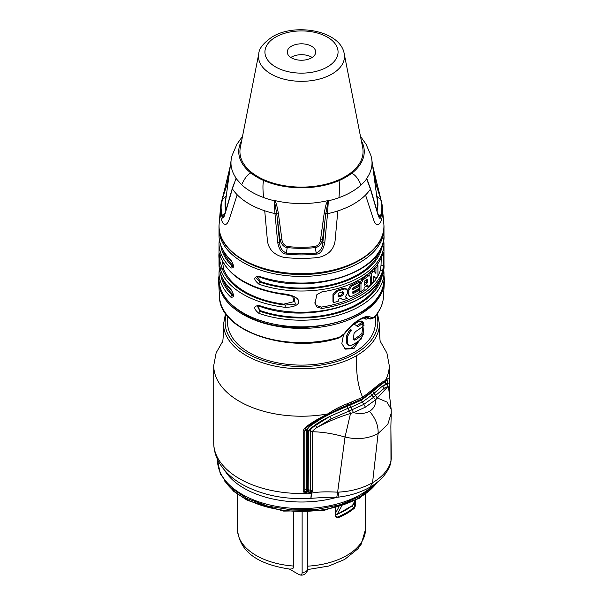 <?xml version="1.0" encoding="UTF-8"?>
<svg xmlns="http://www.w3.org/2000/svg" width="605" height="605" viewBox="0 0 605 605"><rect width="100%" height="100%" fill="white"/><g stroke="black" fill="none" stroke-linecap="round" stroke-linejoin="round"><path stroke-width="0.91" d="M356.451 321.943L362.387 321.429L363.832 333.801L353.948 348.593L345.349 349.123L341.833 343.557L343.398 335.329M227.109 315.485L227.593 323.856A73.939 42.69 0 0 0 274.352 362.13A73.939 42.69 0 0 0 353.781 352.602A73.939 42.69 0 0 0 375.395 323.856L375.879 315.485M380.28 341.356L386.913 353.055L389.265 365.549A87.77 50.669 180 0 1 385.204 380.779C383.252 381.142 379.539 383.691 374.064 388.433L362.637 397.296L348.019 403.467C340.918 406.084 334.21 409.555 327.88 413.88C310.441 422.608 302.22 428.673 303.218 432.061L303.218 491.517A1.626 0.938 0 0 0 304.814 490.579A1.626 0.938 0 0 0 304.814 490.542L304.814 431.161M387.238 380.106L387.555 383.313A1.626 0.938 0 0 0 386.02 383.857M384.651 381.778L385.204 380.779C388.962 377.263 390.308 377.8 389.242 382.39A1.626 0.938 180 0 1 387.555 383.313L387.555 384.84M311.204 496.342A12.191 1.112 -93.7 0 0 311.295 493.204L311.212 496.327A12.191 1.112 -93.7 0 1 310.72 498.369L310.72 498.369C284.758 499.821 261.95 495.177 242.295 484.454C232.116 478.691 224.44 471.469 219.252 462.772C215.622 456.51 213.777 449.863 213.724 442.845A87.77 50.669 0 0 0 239.436 478.676A87.77 50.669 0 0 0 304.988 493.476L303.218 491.517L306.425 492.062L306.493 493.801L304.988 493.476L305.555 491.994M310.72 492.939L310.002 491.857A1.626 0.938 120 0 0 310.365 490.678L310.252 431.267L312.293 431.773L312.513 491.154L310.72 492.939L308.157 493.733L308.066 492.001A86.538 49.965 180 0 1 306.425 492.062A3.252 1.875 0 0 0 306.433 491.835A1.626 1.323 -3.8 0 1 304.814 490.594L304.814 490.617M384.848 381.634L385.869 383.691M332.856 411.854L361.253 399.602L367.779 395.194M304.814 490.579L304.814 431.123A1.626 0.938 180 0 0 304.814 431.085L312.354 423.674L320.975 418.358M310.599 491.721L309.533 491.978L310.093 493.272A87.77 50.669 0 0 0 311.31 493.196L310.599 491.721L312.513 491.154L308.837 489.793L308.663 430.352A1.626 0.938 -0.2 0 0 307.401 430.079C307.363 428.166 310.471 425.383 316.74 421.73C322.125 417.745 332.243 412.618 347.104 406.356L361.261 400.26L372.65 391.601C389.824 377.255 384.167 382.836 385.801 384.818M388.697 387.661L388.697 389.393L388.697 387.654L386.633 384.394L388.1 386.345L388.69 388.569M390.898 424.914L390.974 461.381L390.278 464.731C387.102 473.148 381.316 480.022 372.93 485.369L370.094 487.108C360.799 492.394 350.098 495.752 337.998 497.181L324.9 497.355L310.857 498.361L311.31 493.196C317.073 491.865 325.845 491.525 337.628 492.175L345.031 437.022L350.522 413.449L353.426 412.633L365.45 407.135L375.629 399.814C375.841 404.813 373.792 408.64 369.496 411.309C365.042 413.691 359.688 414.138 353.426 412.633L352.155 409.676L363.802 404.405L373.595 397.296L375.629 399.814L388.1 386.345L384.372 388.168L375.493 395.564L377.323 397.977L387.003 402.083L391.17 409.32L388.69 388.531M390.875 426.85L391.276 458.673L390.278 464.731M390.875 426.638L391.238 413.079L387.828 424.294L378.102 433.551C368.18 438.761 357.154 439.918 345.031 437.022C333.068 433.611 322.155 431.864 312.293 431.773C312.331 431.214 313.844 429.784 316.823 427.501L331.185 418.879L352.155 409.676L350.968 407.248L362.244 402.151L371.735 395.262L382.534 386.043L386.24 384.024L387.087 384.508M371.735 395.262L373.595 397.296L375.493 395.564L373.625 393.53M372.65 391.601L375.69 395.39M315.538 425.444L329.861 416.452C320.968 420.679 313.904 425.315 308.663 430.352L310.252 431.267C309.82 429.996 311.583 428.053 315.538 425.444L316.823 427.501C328.129 421.519 339.36 416.837 350.522 413.449L348.17 408.231L350.968 407.248M309.533 491.978L307.695 491.789L307.574 489.521A84.519 48.793 0 0 1 306.342 489.566L306.433 491.835A86.144 49.731 0 0 0 307.695 491.789A1.626 0.938 -60 0 0 308.837 489.793A1.626 0.938 -0.1 0 0 307.574 489.521L307.401 430.079M331.185 418.879L329.861 416.452L348.17 408.231M386.633 384.394L382.534 386.043L384.372 388.168M336.773 497.318L337.628 492.175L338.989 492.099C351.634 491.328 362.826 488.19 372.559 482.699C381.982 477.186 388.032 470.365 390.717 462.243M338.989 492.099L337.998 497.181M293.765 566.053A63.994 36.95 0 0 1 237.493 529.375C239.731 554.8 262.873 565.002 289.704 569.093L289.387 569.048C292.517 569.192 293.977 568.193 293.765 566.053L293.773 512.034M353.055 504.404L354.689 505.349L353.865 507.527A0.613 0.408 -130.3 0 1 354.371 508.223L355.634 505.288L355.634 500.35M335.616 516.844L337.545 517.933L337.204 517.146L335.616 516.844L335.616 507.913M289.394 569.055L298.779 574.47A4.734 2.73 -120 0 0 299.362 574.75A4.734 2.73 -120 0 0 302.129 572.542L302.129 512.246M338.861 506.998L335.904 512.427M335.904 514.121L337.212 514.22L341.643 506.128M354.946 500.698L352.647 505.152M368.437 317.746C366.978 319.311 365.753 319.553 364.755 318.48L364.134 317.867M358.576 341.054L352.223 347.603L350.643 348.367L344.517 348.556M362.97 326.224L361.858 333.559L363.008 334.315L361.162 339.11A73.712 42.486 -179.9 0 1 353.539 344.26A73.712 42.486 -179.9 0 1 352.276 344.971L350.151 345.531A10.459 6.39 -60.7 0 1 348.707 345.274L347.187 344.222M361.427 321.043L363.272 322.669L364.044 325.293A74.309 42.902 180 0 1 355.748 331.449L354.008 333.484L353.464 339.004L354.235 340.146L355.49 339.806A73.893 42.584 -179.9 0 0 363.008 334.315M353.759 346.559A71.745 41.42 180 0 1 352.223 347.474A71.745 41.42 180 0 1 350.643 348.367M359.037 321.058A73.099 42.199 180 0 1 354.326 324.204M362.077 321.951A72.933 42.108 0 0 1 356.92 325.876L356.595 325.921M356.92 325.876L358.16 326.549A74.559 43.046 180 0 0 363.272 322.669M348.707 345.274L347.361 343.489L347.656 336.297L349.766 332.432A21.553 8.462 -50.7 0 1 351.142 331.018L351.354 330.035A165.49 6.489 -148.3 0 0 349.04 328.432M353.895 323.909A163.085 5.294 31.4 0 1 354.386 324.242A163.085 5.294 31.4 0 1 357.82 326.594L358.16 326.549M350.272 329.279L350.061 330.262A20.941 8.281 129.1 0 0 348.707 331.661L346.642 335.503L346.347 342.695L347.361 343.489M346.642 335.503L347.656 336.297M346.347 342.695L347.663 344.487M361.858 333.559A72.275 41.647 -179.9 0 1 354.303 339.102L353.07 339.428M354.303 339.102L355.49 339.806M370.109 319.1L366.842 317.633L370.101 319.107L373.913 317.799C379.811 311.273 383.003 304.277 383.487 296.805A82.038 47.364 0 0 1 374.147 317.202L371.689 317.867C369.239 315.621 365.307 316.082 359.899 319.251C354.258 322.465 349.009 327.297 344.177 333.748L338.838 337.59M368.158 317.738L369.587 318.752L371.689 317.867M364.755 318.48L366.683 317.451M383.978 275.82A82.893 47.855 180 0 1 384.341 282.164A82.893 47.855 180 0 1 360.104 314.388A82.893 47.855 180 0 1 271.063 325.066A82.893 47.855 180 0 1 218.647 282.164A82.893 47.855 180 0 1 219.01 275.82M285.144 294.733C250.969 289.848 229.499 277.355 220.734 257.246A1.626 1.301 -19.5 0 1 220.674 256.891C218.269 247.596 218.276 258.267 220.674 270.163A1.626 1.301 160.5 0 1 222.262 268.65L220.001 261.511L219.804 254.614M233.19 266.661L232.214 266.139A1.626 1.134 133.8 0 0 230.823 267.947C234.385 268.469 234.385 265.814 230.823 259.984A1.626 1.134 -46.2 0 0 231.087 260.679C223.132 252.973 219.108 244.556 219.01 235.428A82.484 47.621 0 0 0 230.823 259.984M233.19 295.86L232.214 295.331A1.626 1.134 133.8 0 0 230.823 297.146C234.385 297.668 234.385 295.013 230.823 289.182A1.626 1.134 -46.2 0 0 231.087 289.871C223.132 282.172 219.108 273.755 219.01 264.627A82.484 47.621 0 0 0 230.823 289.182M283.76 304.156L285.333 305.056L285.008 307.302C303.392 307.363 303.362 296.73 285.008 294.038L285.137 294.726C290.347 295.641 293.296 296.48 294 297.252L295.331 304.141L285.333 305.056A80.858 46.683 180 0 1 222.262 268.65L223.835 269.558A79.656 45.988 0 0 0 245.169 291.837A79.656 45.988 0 0 0 283.76 304.156L294.06 301.6L292.722 296.601M258.955 276.235C253.374 276.878 253.374 279.533 258.955 284.191A1.626 0.681 109.2 0 1 259.795 282.066L256.754 278.512L257.624 276.909L259.265 276.961C310.494 296.594 386.64 271.91 383.978 235.428A82.484 47.621 0 0 1 342.082 276.886A82.484 47.621 0 0 1 258.955 276.235A1.626 0.681 -70.8 0 0 259.258 276.961M258.955 305.427C253.374 306.077 253.374 308.731 258.955 313.39A1.626 0.681 109.2 0 1 259.795 311.257L257.624 306.107L259.265 306.16C310.494 325.785 386.64 301.101 383.978 264.627A82.484 47.621 0 0 1 342.082 306.085A82.484 47.621 0 0 1 258.955 305.427A1.626 0.681 -70.8 0 0 259.258 306.16M383.041 253.147L383.464 253.17L382.685 254.115A82.484 47.621 0 0 1 321.875 291.86L316.876 294.635L314.978 303.438L316.876 306.962L321.875 308.452L321.27 307.083A80.049 46.214 0 0 0 380.288 270.458L381.037 265.338L383.464 265.497L383.298 252.829M321.875 308.452A82.484 47.621 180 0 0 382.685 270.707L383.464 265.497M222.216 260.778L223.835 269.558M382.549 208.483A81.229 46.895 180 0 1 382.723 211.705A81.229 46.895 180 0 1 380.734 221.869C377.996 226.489 375.539 225.559 373.376 219.078L365.549 195.022A73.855 42.637 180 0 1 337.824 210.918L335.057 241.055C333.673 249.668 328.273 255.098 318.835 257.359A81.229 46.895 180 0 1 301.214 258.441A81.229 46.895 180 0 1 283.609 257.291C274.057 254.834 268.665 249.373 267.44 240.911L264.725 210.774A73.855 42.637 180 0 1 237.19 194.765L229.386 218.798C227.23 225.211 224.81 226.126 222.133 221.559A81.229 46.895 180 0 1 220.265 211.387A81.229 46.895 180 0 1 220.439 208.475L219.093 224.644A82.439 47.598 180 0 0 301.214 273.679A82.439 47.598 180 0 0 301.819 273.679A82.439 47.598 180 0 0 383.895 224.644C386.391 251.43 346.151 275.184 301.214 274.42C256.482 275.003 216.62 251.309 219.093 224.644M366.57 178.702L370.426 189.1L377.24 212.355C378.866 218.133 380.069 219.713 380.855 217.097A80.828 46.668 -0 0 0 382.103 204.8A80.828 46.668 -0 0 0 380.953 199.688L377.399 185.145M274.201 200.512L274.594 200.489L274.201 200.512L274.973 213.588L277.672 242.333C279.185 249.925 282.013 253.828 286.142 254.055A80.828 46.668 -0 0 0 316.302 254.115C320.348 254.13 323.183 250.236 324.802 242.423L327.547 213.694L328.341 200.618L327.955 200.595A70.528 40.724 180 0 1 319.516 202.214A70.528 40.724 180 0 1 274.587 200.489C276.379 203.454 276.455 203.613 278.315 212.968L281.87 239.111C282.134 242.764 283.949 245.229 287.33 246.515A75.988 43.87 0 0 0 315.152 246.568C318.532 245.297 320.355 242.839 320.62 239.187L324.212 213.058C326.057 203.824 326.133 203.582 327.955 200.595L328.341 200.618M220.439 208.468L225.695 184.986A1.626 0.779 11.5 0 1 225.748 184.85L222.133 199.37A80.828 46.668 0 0 0 220.885 204.792A80.828 46.668 0 0 0 222.035 216.787C222.731 219.539 223.918 217.966 225.589 212.06L232.388 188.836L236.109 178.127A70.528 40.724 180 0 1 233.303 173.249A70.528 40.724 180 0 1 231.178 159.682A70.528 40.724 180 0 1 232.267 155.054L236.933 144.224L242.522 136.306M360.467 136.306L366.101 144.308L370.721 155.054A70.528 40.724 180 0 1 371.81 159.682A70.528 40.724 180 0 1 366.69 178.377M264.725 210.774A73.855 42.637 180 0 0 274.973 213.588A1.626 0.56 -3.8 0 0 276.666 213.368L274.405 200.739A1.626 0.507 -2.6 0 1 274.216 200.724A70.619 40.769 180 0 1 263.599 197.517A70.619 40.769 180 0 1 241.645 184.759L236.169 178.611A1.626 0.953 21.4 0 1 236.116 178.475L236.237 178.445M356.784 167.199A61.574 35.551 0 0 0 362.675 147.544L344.207 53.694A42.993 24.82 180 0 1 331.79 74.112A42.993 24.82 180 0 1 282.754 78.839A42.993 24.82 180 0 1 258.781 53.694L240.314 147.544A61.574 35.551 0 0 0 265.845 180.547A61.574 35.551 0 0 0 328.22 183.587A61.574 35.551 0 0 0 344.888 176.781A61.574 35.551 0 0 0 356.784 167.199M311.514 57.853A14.225 8.213 0 0 0 315.712 52.03A14.225 8.213 0 0 0 306.962 44.445A14.225 8.213 0 0 0 291.474 46.199A14.225 8.213 0 0 0 287.269 52.03A14.225 8.213 0 0 0 296.026 59.608A14.225 8.213 0 0 0 311.514 57.853M290.846 57.467A14.225 8.213 180 0 1 291.474 57.082A14.225 8.213 180 0 1 312.142 57.467M324.802 242.423A1.626 0.688 -173.3 0 1 322.873 241.879C322.881 247.294 320.658 251.014 316.218 253.056L315.228 247.611C318.85 247.029 321.263 244.42 322.488 239.777L325.853 213.467L328.137 200.837A1.626 0.507 2.8 0 0 328.334 200.83A70.619 40.769 180 0 0 338.989 197.669A70.619 40.769 180 0 0 361.087 184.994C358.069 178.377 354.923 174.497 351.649 173.348A62.769 36.239 180 0 1 338.898 180.661C340.01 184.88 339.829 185.183 338.989 197.669M320.62 239.187L322.488 239.777L322.873 241.879A324.945 142.243 83.6 0 0 324.84 222.368L322.919 221.785M286.142 254.055L287.246 247.558C283.79 247.105 281.378 244.48 280.002 239.693L281.87 239.111M316.302 254.115L316.218 253.056A80.367 46.404 0 0 1 286.233 252.996C281.801 250.939 279.593 247.203 279.601 241.796A325.142 143.937 -83.4 0 1 277.665 222.277L279.593 221.702M277.672 242.333A1.626 0.688 -6.7 0 0 279.601 241.796L280.002 239.693L276.666 213.368L278.315 212.968M237.19 194.765A73.855 42.637 180 0 1 232.388 188.836A1.626 0.991 -161 0 1 232.335 188.276L233.893 183.89M225.589 212.06A1.626 1.059 -166.7 0 1 225.544 211.599L232.335 188.276M223.842 216.333L222.481 215.94L222.035 216.787M226.27 196.05L222.133 199.37L226.603 185.924A325.142 268.56 48.4 0 1 229.159 174.603M230.354 165.778L225.695 184.986A1.626 0.779 11.5 0 0 226.603 185.924L227.745 185.122M225.09 213.331L222.481 215.94A80.367 46.404 0 0 1 222.587 198.629M377.399 185.153A1.626 0.779 168.6 0 1 377.452 185.281A1.626 0.779 168.6 0 1 376.529 186.211L380.953 199.688L376.749 196.307M379.002 216.628L380.401 216.25L380.855 217.097M377.24 212.355A1.626 1.059 -13.3 0 0 377.286 211.886C379.191 218.45 378.859 215.887 379.017 216.635M361.087 184.994A70.619 40.769 180 0 0 366.63 178.868A1.626 0.953 -21.4 0 0 366.69 178.732L370.479 188.541L377.286 211.886M366.69 178.384L368.974 184.291M380.5 198.939A80.367 46.404 0 0 1 380.401 216.25L377.717 213.55M258.161 276.772L257.843 277.884L260.672 281.559A79.656 45.988 0 0 0 379.66 250.924M258.161 305.971L257.843 307.075L260.672 310.751A79.656 45.988 0 0 0 379.66 280.115M321.27 307.083L316.423 305.578L314.819 302.78M381.263 257.828L381.037 265.338M346.68 289.235L345.765 288.441L343.36 288.214L336.304 290.529L332.962 294.332L333.605 295.195L337.008 291.376L344.207 289.016L346.68 289.235L347.308 290.786L347.315 293.629L345.296 296.79A187.603 12.327 32.7 0 1 347.308 298.288L342.891 299.868A176.879 9.476 -147.8 0 0 340.865 298.439L338.187 299.293L338.21 301.32A81.675 47.152 0 0 1 333.589 302.56L333.605 295.195M347.308 298.288L346.393 297.509A188.132 13.877 -147 0 0 345.387 296.737M333.589 302.56L332.954 301.698L332.962 294.332M361.873 279.238L367.159 275.351L368.49 275.888L369.663 275.517L370.275 276.939L370.298 284.683L367.583 286.967L367.492 284.978A81.675 47.152 0 0 1 364.134 287.458L364.097 289.53L360.981 291.549L360.966 283.821L363.098 279.85L361.873 279.238L359.786 283.178L359.793 290.907L360.981 291.549M369.663 275.517L368.294 274.995L367.159 275.351M366.244 285.938L367.583 286.967M352.866 293.312L352.586 292.669L353.66 293.312L352.624 292.593A80.049 46.214 0 0 0 358.553 289.447L359.71 290.105L359.71 292.276A81.675 47.152 0 0 1 351.694 296.397L349.501 296.291L348.828 294.695L348.835 290.271L351.687 286.12L350.688 285.378L347.89 289.508L348.835 290.271M347.89 289.508L347.883 293.932L349.501 296.291M350.688 285.378A80.049 46.214 0 0 0 358.553 281.333L359.71 281.99L359.71 284.184A81.675 47.152 0 0 1 353.539 287.451L352.602 289.682A81.675 47.152 180 0 0 359.241 286.241L359.241 288.479A81.675 47.152 0 0 1 352.594 291.928L352.586 292.669M352.715 288.419A80.049 46.214 0 0 0 358.092 285.583L359.241 286.241M374.51 267.871L374.457 271.766M374.034 277.718L375.508 278.118A197.313 20.283 -145.8 0 0 373.739 276.205L373.709 281.257L371.258 283.805L371.288 273.43A81.675 47.152 180 0 0 372.846 271.887L374.23 271.524A198.47 21.319 34.4 0 1 375.932 273.437L375.939 268.325L377.921 265.565L377.936 275.804L376.786 277.574L375.508 278.118L374.034 277.718A198.039 21.916 34.5 0 0 373.731 277.377M369.889 275.668L369.897 272.946A80.049 46.214 0 0 0 371.425 271.426L372.846 271.887M372.786 271.101L371.425 271.426M342.71 291.852L343.277 292.404L342.4 291.905L343.277 292.404L343.322 294.401L342.256 295.762L338.142 297.01L338.165 294.045L339.087 292.964L342.4 291.905M342.445 291.602L342.49 293.599L341.447 294.945L338.15 295.958M368.49 275.888L363.098 279.85M366.751 279.366L367.56 279.707L366.842 279.291L367.56 279.707L367.56 282.724L364.165 285.273L364.195 282.202L364.951 280.712L366.842 279.291M366.244 279.155L366.252 282.172L367.56 282.724M364.18 283.768L366.252 282.172M359.71 281.99A81.675 47.152 180 0 1 351.687 286.12M359.71 290.105A81.675 47.152 180 0 1 353.66 293.312M372.514 270.919L374.23 271.524M374.457 267.939L375.939 268.325M376.688 265.293L377.921 265.565M370.29 283.473L371.258 283.805M369.897 272.946L371.288 273.43M223.328 250.924A79.656 45.988 0 0 0 233.091 265.633L233.288 265.807M223.328 280.115A79.656 45.988 0 0 0 233.091 294.832L233.288 295.006M376.62 314.524A76.359 44.082 180 0 1 355.49 353.592A76.359 44.082 180 0 1 354.621 354.084A76.359 44.082 180 0 1 265.512 361.306A76.359 44.082 180 0 1 226.368 314.524M225.529 313.36L223.517 324.242A77.984 45.027 0 0 0 271.456 365.314A77.984 45.027 0 0 0 355.755 356.103A77.984 45.027 0 0 0 356.64 355.604A77.984 45.027 0 0 0 379.471 324.242L377.459 313.36M362.009 398.793L362.637 397.296C357.895 386.308 355.899 372.415 356.64 355.604M374.064 388.433L373.436 390.028M327.955 414.107L327.88 413.88A87.77 50.669 180 0 1 239.436 401.38A87.77 50.669 180 0 1 213.724 365.549L216.166 352.806L222.708 341.356M389.242 395.466L389.242 382.39M308.157 493.733A87.763 50.669 180 0 1 306.493 493.801M351.21 402.355L350.9 403.853L340.086 408.141L328.137 414.425C305.033 427.1 305.275 428.158 304.814 431.123A1.626 0.938 180 0 1 303.218 432.061M348.019 403.467L347.096 405.69M350.9 403.853L362.448 398.71M371.402 391.904L371.984 390.361M306.342 430.11L306.342 489.566A1.626 0.938 180 0 0 304.814 490.458M369.496 411.309C375.599 418.32 378.465 425.731 378.102 433.551L372.559 482.699L370.094 487.108M370.691 393.386L373.769 397.137M361.261 400.26L365.45 407.135M349.032 410.78L347.104 406.356M351.913 409.759L350.015 405.327M350.688 403.86L350.061 404.647M336.962 497.302A81.183 46.872 180 0 1 224.735 470.403M217.498 459.414A84.004 48.498 0 0 0 268.824 504.744A84.004 48.498 0 0 0 360.89 494.361A84.004 48.498 0 0 0 373.671 484.877M226.618 483.478A82.159 47.432 0 0 0 359.589 497.492A82.159 47.432 0 0 0 376.37 483.478M307.59 566.159A63.994 36.95 0 0 0 346.748 555.503A63.994 36.95 0 0 0 365.488 529.375L365.488 494.33M354.371 508.223A63.994 36.95 180 0 1 346.748 513.532A63.994 36.95 180 0 1 337.545 517.933M302.129 572.542A6.095 3.517 0 0 0 307.59 569.04L307.59 512.117M354.689 501.333L354.689 505.349L355.634 505.288M351.565 506.196L353.865 507.527A63.389 36.595 180 0 1 337.204 517.146L335.904 516.398M352.004 505.78A1.626 1.089 50.5 0 0 352.254 505.644A1.626 1.089 50.5 0 0 352.42 505.44A62.209 35.914 0 0 1 345.485 510.212A62.209 35.914 0 0 1 337.212 514.22A1.626 0.764 68 0 1 336.977 514.469A1.626 1.626 0 0 1 335.904 514.522M350.061 330.262L351.142 331.018M348.707 331.661L349.766 332.432M344.381 333.302L344.177 333.748M359.899 319.251L359.567 319.932C352.382 323.977 346.06 331.517 344.668 333.809L339.307 337.824C289.13 354.553 219.169 331.2 219.502 296.805A82.038 47.364 0 0 0 339.587 337.159M374.147 317.202L373.928 317.784M243.165 312.898A82.484 47.621 0 0 0 333.06 323.221A82.484 47.621 0 0 0 383.978 279.223C387.533 320.915 290.816 343.89 243.505 313.64C227.563 304.202 219.396 292.729 219.01 279.223A82.484 47.621 0 0 0 242.915 312.747A82.484 47.621 0 0 0 243.165 312.898M220.674 256.891A82.484 47.621 0 0 0 242.915 280.901A82.484 47.621 0 0 0 243.165 281.045A82.484 47.621 0 0 0 285.008 294.038M383.978 235.428L383.978 228.796A82.484 47.621 180 0 1 333.06 272.795A82.484 47.621 180 0 1 243.165 262.472A82.484 47.621 180 0 1 242.794 262.252A82.484 47.621 180 0 1 219.01 228.796L219.01 235.428M285.008 307.302A82.484 47.621 180 0 1 243.165 294.317A82.484 47.621 180 0 1 220.674 270.163M230.823 267.947A82.484 47.621 180 0 1 219.01 243.391L219.01 264.627M230.823 297.146A82.484 47.621 180 0 1 219.01 272.59L219.01 279.223M383.699 239.414L383.978 243.391A82.484 47.621 180 0 1 342.082 284.849A82.484 47.621 180 0 1 258.955 284.191M383.699 268.605L383.978 272.59A82.484 47.621 180 0 1 342.082 314.048A82.484 47.621 180 0 1 258.955 313.39M370.479 188.541A1.626 0.991 -19 0 1 370.426 189.1A73.855 42.637 180 0 1 365.549 195.022M337.824 210.918A73.855 42.637 180 0 1 327.547 213.694A1.626 0.56 -176.1 0 1 325.853 213.467L324.212 213.058M361.298 140.557A62.769 36.239 180 0 1 351.649 173.348M338.898 180.661A62.769 36.239 180 0 1 263.75 180.517A62.769 36.239 180 0 1 250.871 172.985C247.989 173.998 245.01 177.726 241.94 184.162L241.652 184.752M263.599 197.517C262.691 188.715 262.744 183.043 263.75 180.517M250.871 172.985A62.769 36.239 180 0 1 241.69 140.557M327.267 67.004A36.572 21.114 180 0 1 275.547 66.905A36.572 21.114 180 0 1 275.721 37.049A36.572 21.114 180 0 1 327.441 37.147A36.572 21.114 180 0 1 327.267 67.004M287.33 246.515L287.246 247.558A76.449 44.135 180 0 0 315.228 247.611L315.152 246.568M231.178 159.682L225.733 200.005A75.988 43.87 0 0 0 226.149 209.103M225.816 210.457A76.449 44.135 180 0 1 226.202 196.557M373.724 173.877A324.945 269.149 -47.8 0 1 376.529 186.211L375.274 185.334M376.726 209.58A75.988 43.87 0 0 0 377.248 200.005L371.81 159.682M376.786 196.557A76.449 44.135 180 0 1 377.051 210.911M382.103 245.713A80.858 46.683 180 0 1 259.795 282.066L260.672 281.559M382.103 274.904A80.858 46.683 180 0 1 259.795 311.257L260.672 310.751M382.685 270.707L380.288 270.458M316.423 305.578L316.876 306.962M336.304 290.529L337.008 291.376M343.36 288.214L344.207 289.016M342.49 293.599L343.322 294.401M341.447 294.945L342.256 295.762M359.786 283.178L360.966 283.821M347.883 293.932L348.828 294.695M233.091 265.633L232.214 266.139A80.858 46.683 180 0 1 220.878 245.713M233.091 294.832L232.214 295.331A80.858 46.683 180 0 1 220.878 274.904M379.471 324.242C379.214 328.409 379.849 341.802 380.432 341.969M362.433 398.725L373.95 389.817C377.921 386.3 381.483 383.623 384.636 381.793L387.427 380.023M389.265 395.572L389.265 365.549M213.724 442.845L213.724 365.549M222.557 341.969C222.549 344.971 223.926 331.253 223.517 324.242M391.246 413.086L391.17 409.32M385.786 384.069L385.725 383.426L386.24 384.024M377.694 481.89L360.603 496.07L340.464 504.653L316.907 509.402L291.996 509.924L267.917 506.158L246.787 498.437L230.429 487.388L220.288 473.897L217.346 459.089M378.004 481.64L359.166 498.422L324.174 510.386L283.654 511.104L247.483 500.418L233.87 491.472L224.417 480.763M237.493 529.375L237.493 494.33M365.488 529.375L361.298 544.046L357.85 548.841L344.563 559.512L328.689 566.053L307.567 569.585M299.362 574.75A6.095 6.095 0 0 0 307.59 569.04M335.904 507.837L335.904 516.541M355.052 500.645L352.654 505.16A1.626 1.626 0 0 1 352.254 505.644L336.977 514.469M391.276 458.673L390.611 463.71M359.567 319.932C363.696 317.663 366.562 316.937 368.165 317.746M219.502 296.805L218.647 282.164M383.487 296.805L384.341 282.164M383.978 243.391L383.978 264.627M383.978 272.59L383.978 279.223M220.099 254.584L220.734 257.246M383.978 228.796L383.925 227.004M219.063 227.004L219.01 228.796M383.895 224.644L382.103 204.792L372.551 165.157M258.781 53.694C258.97 48.536 263.538 42.879 272.492 36.716C295.8 22.582 340.502 30.847 344.207 53.694M225.544 211.599L223.827 216.348M231.087 260.679C232.978 263.614 233.674 265.625 233.159 266.729L233.288 266.616M219.29 239.414L219.01 243.391M231.087 289.871C232.978 292.805 233.674 294.824 233.159 295.921L233.288 295.815M219.29 268.605L219.01 272.59"/></g></svg>
